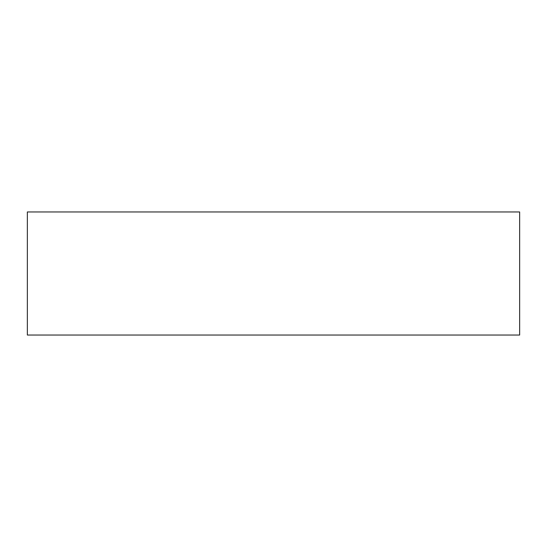 <?xml version="1.0" encoding="UTF-8"?>
<svg xmlns="http://www.w3.org/2000/svg" width="547" height="547" viewBox="0 0 547 547"><rect width="100%" height="100%" fill="white"/><g stroke="black" fill="none" stroke-linecap="round" stroke-linejoin="round"><path stroke-width="0.82" d="M519.65 211.962L27.35 211.962L27.35 335.037L519.65 335.037L519.65 211.962"/></g></svg>

